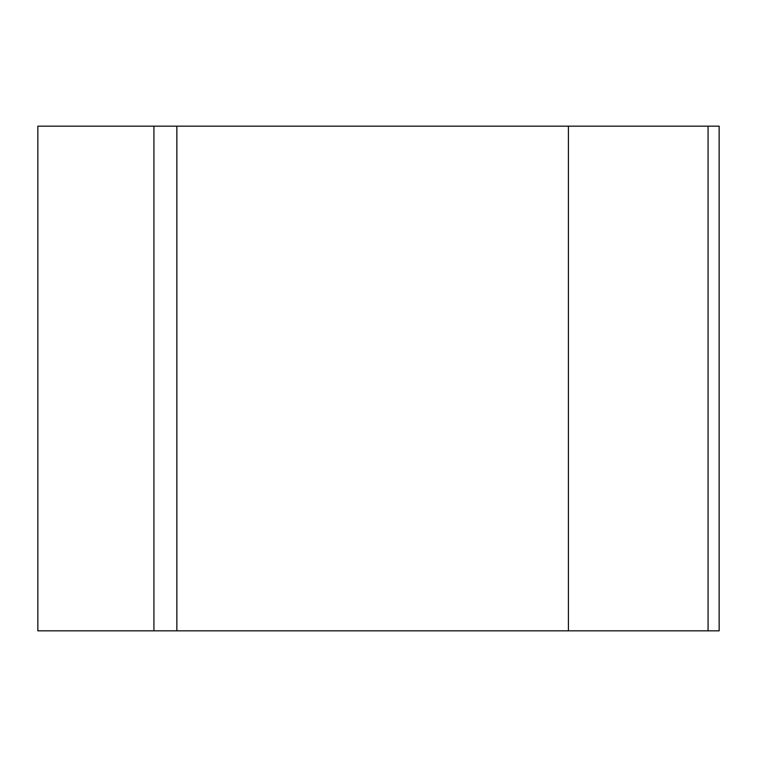 <?xml version="1.0" encoding="UTF-8"?>
<svg xmlns="http://www.w3.org/2000/svg" width="757" height="757" viewBox="0 0 757 757"><rect width="100%" height="100%" fill="white"/><g stroke="black" fill="none" stroke-linecap="round" stroke-linejoin="round"><path stroke-width="1.14" d="M708.069 630.836L708.069 126.164L719.15 126.164L719.15 630.836L37.85 630.836L37.85 126.164L153.926 126.164L153.926 630.836M708.069 126.164L568.422 126.164L568.422 630.836M568.422 126.164L176.854 126.164L176.854 630.836M176.854 126.164L153.926 126.164"/></g></svg>
